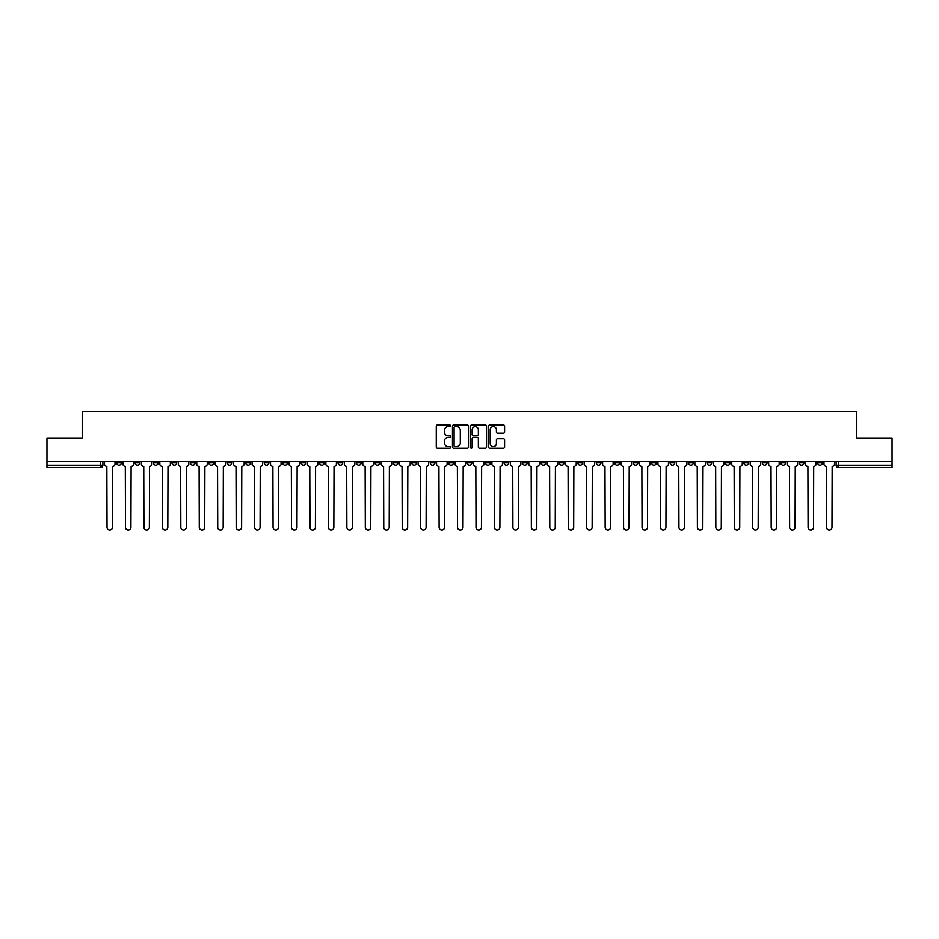 <?xml version="1.0" encoding="UTF-8"?>
<svg xmlns="http://www.w3.org/2000/svg" width="939" height="939" viewBox="0 0 939 939"><rect width="100%" height="100%" fill="white"/><g stroke="black" fill="none" stroke-linecap="round" stroke-linejoin="round"><path stroke-width="1.41" d="M450.579 425.825A0.81 0.81 0 0 0 449.769 425.015L437.433 425.015A1.162 1.162 0 0 0 436.271 426.177L436.271 447.07A1.162 1.162 0 0 0 437.433 448.232L449.769 448.232A0.81 0.81 0 0 0 450.579 447.422A0.81 0.81 0 0 0 449.769 446.612L448.173 446.612A3.709 3.709 0 0 1 444.452 442.891L444.452 441.154A3.709 3.709 0 0 1 448.173 437.433L449.769 437.433A0.81 0.81 0 0 0 450.579 436.623A0.81 0.81 0 0 0 449.769 435.813L448.173 435.813A3.709 3.709 0 0 1 444.452 432.093L444.452 430.355A3.709 3.709 0 0 1 448.173 426.635L449.769 426.635A0.81 0.81 0 0 0 450.579 425.825M725.424 461.577L725.424 462.88L730.155 462.88A2.371 2.371 0 0 1 727.784 465.239A2.371 2.371 0 0 1 725.424 462.88L725.424 461.577M614.728 461.577L614.728 462.88L619.458 462.88A2.371 2.371 0 0 1 617.087 465.239A2.371 2.371 0 0 1 614.728 462.88L614.728 461.577M596.277 461.577L596.277 462.88L601.007 462.88A2.371 2.371 0 0 1 598.648 465.239A2.371 2.371 0 0 1 596.277 462.88L596.277 461.577M485.58 461.577L485.58 462.88L490.311 462.88A2.371 2.371 0 0 1 487.951 465.239A2.371 2.371 0 0 1 485.58 462.88L485.58 461.577M467.129 461.577L467.129 462.88L471.871 462.88A2.371 2.371 0 0 1 469.5 465.239A2.371 2.371 0 0 1 467.129 462.88L467.129 461.577M448.689 461.577L448.689 462.88L453.42 462.88A2.371 2.371 0 0 1 451.049 465.239A2.371 2.371 0 0 1 448.689 462.88L448.689 461.577M411.787 461.577L411.787 462.88L416.517 462.88A2.371 2.371 0 0 1 414.158 465.239A2.371 2.371 0 0 1 411.787 462.88L411.787 461.577M374.896 462.88L374.896 461.577L374.896 462.88A2.371 2.371 0 0 0 377.255 465.239A2.371 2.371 0 0 1 374.896 462.88L379.626 462.88A2.371 2.371 0 0 1 377.255 465.239A2.371 2.371 0 0 0 379.626 462.88L379.626 461.577L379.626 462.88M356.444 462.88L356.444 461.577L356.444 462.88A2.371 2.371 0 0 0 358.804 465.239A2.371 2.371 0 0 1 356.444 462.88L361.175 462.88A2.371 2.371 0 0 1 358.804 465.239M337.993 462.88L337.993 461.577L337.993 462.88A2.371 2.371 0 0 0 340.352 465.239A2.371 2.371 0 0 1 337.993 462.88L342.723 462.88A2.371 2.371 0 0 1 340.352 465.239A2.371 2.371 0 0 0 342.723 462.88L342.723 461.577L342.723 462.88M319.542 461.577L319.542 462.88L324.272 462.88A2.371 2.371 0 0 1 321.913 465.239A2.371 2.371 0 0 1 319.542 462.88L319.542 461.577M301.09 461.577L301.09 462.88L305.821 462.88A2.371 2.371 0 0 1 303.461 465.239A2.371 2.371 0 0 1 301.09 462.88L301.09 461.577M282.651 461.577L282.651 462.88L287.381 462.88A2.371 2.371 0 0 1 285.01 465.239A2.371 2.371 0 0 1 282.651 462.88L282.651 461.577M264.199 462.88L264.199 461.577L264.199 462.88A2.371 2.371 0 0 0 266.559 465.239A2.371 2.371 0 0 1 264.199 462.88L268.93 462.88A2.371 2.371 0 0 1 266.559 465.239M227.297 462.88L227.297 461.577L227.297 462.88A2.371 2.371 0 0 0 229.668 465.239A2.371 2.371 0 0 1 227.297 462.88L232.027 462.88A2.371 2.371 0 0 1 229.668 465.239A2.371 2.371 0 0 0 232.027 462.88L232.027 461.577L232.027 462.88M208.845 462.88L208.845 461.577L208.845 462.88A2.371 2.371 0 0 0 211.216 465.239A2.371 2.371 0 0 1 208.845 462.88L213.576 462.88A2.371 2.371 0 0 1 211.216 465.239A2.371 2.371 0 0 0 213.576 462.88L213.576 461.577L213.576 462.88M190.406 462.88L190.406 461.577L190.406 462.88A2.371 2.371 0 0 0 192.765 465.239A2.371 2.371 0 0 1 190.406 462.88L195.136 462.88A2.371 2.371 0 0 1 192.765 465.239A2.371 2.371 0 0 0 195.136 462.88L195.136 461.577L195.136 462.88M171.954 462.88L171.954 461.577L171.954 462.88A2.371 2.371 0 0 0 174.314 465.239A2.371 2.371 0 0 1 171.954 462.88L176.685 462.88A2.371 2.371 0 0 1 174.314 465.239M153.503 462.88L153.503 461.577L153.503 462.88A2.371 2.371 0 0 0 155.874 465.239A2.371 2.371 0 0 1 153.503 462.88L158.233 462.88A2.371 2.371 0 0 1 155.874 465.239A2.371 2.371 0 0 0 158.233 462.88L158.233 461.577L158.233 462.88M135.052 462.88L135.052 461.577L135.052 462.88A2.371 2.371 0 0 0 137.423 465.239A2.371 2.371 0 0 1 135.052 462.88L139.782 462.88A2.371 2.371 0 0 1 137.423 465.239A2.371 2.371 0 0 0 139.782 462.88L139.782 461.577L139.782 462.88M503.421 433.196A1.162 1.162 0 0 0 504.583 432.034L504.583 426.177A1.162 1.162 0 0 0 503.421 425.015L489.724 425.015A1.162 1.162 0 0 0 488.562 426.177L488.562 447.07A1.162 1.162 0 0 0 489.724 448.232L503.421 448.232A1.162 1.162 0 0 0 504.583 447.07L504.583 439.992A1.162 1.162 0 0 0 503.421 438.83L497.564 438.83A1.162 1.162 0 0 0 496.402 439.992L496.402 443.501A3.11 3.11 0 0 1 493.292 446.612A3.11 3.11 0 0 1 490.193 443.501L490.193 429.745A3.11 3.11 0 0 1 493.292 426.635A3.11 3.11 0 0 1 496.402 429.745L496.402 432.034A1.162 1.162 0 0 0 497.564 433.196L503.421 433.196M46.95 461.577L46.95 438.043L82.198 438.043L82.198 411.669L856.802 411.669L856.802 438.043L892.05 438.043L892.05 461.577L46.95 461.577L46.95 465.239L102.891 465.239L102.891 461.577L102.891 465.239A2.371 2.371 0 0 1 100.52 467.61L46.95 467.61L46.95 465.239M468.479 426.177A1.162 1.162 0 0 0 467.329 425.015L453.631 425.015A1.162 1.162 0 0 0 452.469 426.177L452.469 447.07A1.162 1.162 0 0 0 453.631 448.232L467.329 448.232A1.162 1.162 0 0 0 468.479 447.07L468.479 426.177M471.671 425.015L485.369 425.015A1.162 1.162 0 0 1 486.531 426.177L486.531 447.07A1.162 1.162 0 0 1 485.369 448.232L479.512 448.232A1.162 1.162 0 0 1 478.35 447.07L478.35 438.595A1.162 1.162 0 0 0 477.188 437.433L473.303 437.433A1.162 1.162 0 0 0 472.141 438.595L472.141 447.422A0.81 0.81 0 0 1 471.331 448.232A0.81 0.81 0 0 1 470.521 447.422L470.521 426.177A1.162 1.162 0 0 1 471.671 425.015M836.109 461.577L836.109 465.239L892.05 465.239L892.05 467.61L838.48 467.61A2.371 2.371 0 0 1 836.109 465.239A2.371 2.371 0 0 0 838.48 467.61L838.48 461.577M892.05 461.577L892.05 465.239M822.388 462.88L822.388 461.577L822.388 462.88A2.371 2.371 0 0 1 820.029 465.239A2.371 2.371 0 0 1 817.658 462.88L822.388 462.88A2.371 2.371 0 0 1 820.029 465.239M817.658 461.577L817.658 462.88M803.948 461.577L803.948 462.88A2.371 2.371 0 0 1 801.577 465.239A2.371 2.371 0 0 1 799.218 462.88A2.371 2.371 0 0 0 801.577 465.239M799.218 461.577L799.218 462.88L803.948 462.88M785.497 461.577L785.497 462.88A2.371 2.371 0 0 1 783.126 465.239A2.371 2.371 0 0 1 780.767 462.88L785.497 462.88A2.371 2.371 0 0 1 783.126 465.239M780.767 461.577L780.767 462.88M767.046 461.577L767.046 462.88A2.371 2.371 0 0 1 764.686 465.239A2.371 2.371 0 0 1 762.315 462.88A2.371 2.371 0 0 0 764.686 465.239M762.315 461.577L762.315 462.88L767.046 462.88M748.594 461.577L748.594 462.88A2.371 2.371 0 0 1 746.235 465.239A2.371 2.371 0 0 1 743.864 462.88L748.594 462.88M743.864 461.577L743.864 462.88M730.155 461.577L730.155 462.88A2.371 2.371 0 0 1 727.784 465.239M711.703 461.577L711.703 462.88A2.371 2.371 0 0 1 709.332 465.239A2.371 2.371 0 0 1 706.973 462.88L711.703 462.88M706.973 461.577L706.973 462.88M693.252 461.577L693.252 462.88A2.371 2.371 0 0 1 690.881 465.239A2.371 2.371 0 0 1 688.522 462.88L693.252 462.88M688.522 461.577L688.522 462.88M674.801 461.577L674.801 462.88A2.371 2.371 0 0 1 672.441 465.239A2.371 2.371 0 0 1 670.07 462.88A2.371 2.371 0 0 0 672.441 465.239M670.07 461.577L670.07 462.88L674.801 462.88M656.349 461.577L656.349 462.88A2.371 2.371 0 0 1 653.99 465.239A2.371 2.371 0 0 1 651.619 462.88L656.349 462.88M651.619 461.577L651.619 462.88M637.91 461.577L637.91 462.88A2.371 2.371 0 0 1 635.539 465.239A2.371 2.371 0 0 1 633.179 462.88L637.91 462.88M633.179 461.577L633.179 462.88M619.458 461.577L619.458 462.88M601.007 461.577L601.007 462.88L601.007 461.577M582.556 461.577L582.556 462.88A2.371 2.371 0 0 1 580.196 465.239A2.371 2.371 0 0 1 577.825 462.88L582.556 462.88M577.825 461.577L577.825 462.88M564.104 461.577L564.104 462.88A2.371 2.371 0 0 1 561.745 465.239A2.371 2.371 0 0 1 559.374 462.88L564.104 462.88M559.374 461.577L559.374 462.88M545.665 461.577L545.665 462.88A2.371 2.371 0 0 1 543.294 465.239A2.371 2.371 0 0 1 540.934 462.88L545.665 462.88M540.934 461.577L540.934 462.88M527.213 461.577L527.213 462.88A2.371 2.371 0 0 1 524.842 465.239A2.371 2.371 0 0 1 522.483 462.88L527.213 462.88M522.483 461.577L522.483 462.88M508.762 461.577L508.762 462.88A2.371 2.371 0 0 1 506.403 465.239A2.371 2.371 0 0 1 504.032 462.88L508.762 462.88M504.032 461.577L504.032 462.88M490.311 461.577L490.311 462.88A2.371 2.371 0 0 1 487.951 465.239M471.871 461.577L471.871 462.88M453.42 462.88L453.42 461.577L453.42 462.88A2.371 2.371 0 0 1 451.049 465.239M434.968 461.577L434.968 462.88A2.371 2.371 0 0 1 432.597 465.239A2.371 2.371 0 0 1 430.238 462.88A2.371 2.371 0 0 0 432.597 465.239A2.371 2.371 0 0 0 434.968 462.88L430.238 462.88L430.238 461.577M416.517 462.88L416.517 461.577L416.517 462.88A2.371 2.371 0 0 1 414.158 465.239M398.066 461.577L398.066 462.88A2.371 2.371 0 0 1 395.706 465.239A2.371 2.371 0 0 1 393.335 462.88A2.371 2.371 0 0 0 395.706 465.239M393.335 461.577L393.335 462.88L398.066 462.88M361.175 461.577L361.175 462.88L361.175 461.577M324.272 462.88L324.272 461.577L324.272 462.88A2.371 2.371 0 0 1 321.913 465.239M305.821 462.88L305.821 461.577L305.821 462.88A2.371 2.371 0 0 1 303.461 465.239M287.381 462.88L287.381 461.577L287.381 462.88A2.371 2.371 0 0 1 285.01 465.239M268.93 461.577L268.93 462.88L268.93 461.577M250.478 462.88L250.478 461.577L250.478 462.88A2.371 2.371 0 0 1 248.119 465.239A2.371 2.371 0 0 1 245.748 462.88L250.478 462.88A2.371 2.371 0 0 1 248.119 465.239M245.748 461.577L245.748 462.88M176.685 461.577L176.685 462.88L176.685 461.577M121.342 461.577L121.342 462.88A2.371 2.371 0 0 1 118.971 465.239A2.371 2.371 0 0 1 116.612 462.88A2.371 2.371 0 0 0 118.971 465.239A2.371 2.371 0 0 0 121.342 462.88L121.342 461.577M116.612 461.577L116.612 462.88L121.342 462.88M100.52 461.577L100.52 467.61A2.371 2.371 0 0 0 102.891 465.239M454.899 426.635A0.81 0.81 0 0 0 454.089 427.456L454.089 445.79A0.81 0.81 0 0 0 454.899 446.612L456.589 446.612A3.709 3.709 0 0 0 460.298 442.891L460.298 430.355A3.709 3.709 0 0 0 456.589 426.635L454.899 426.635M478.35 429.804A3.11 3.11 0 0 0 475.251 426.693A3.11 3.11 0 0 0 472.141 429.804L472.141 434.651A1.162 1.162 0 0 0 473.303 435.813L477.188 435.813A1.162 1.162 0 0 0 478.35 434.651L478.35 429.804M104.487 461.577L104.487 464.066A2.371 2.371 139.8 0 0 106.846 466.425L107.023 527.331A2.723 2.723 139.8 0 0 109.746 530.054A2.723 2.723 139.8 0 0 112.469 527.331L112.645 466.425A2.371 2.371 139.8 0 0 115.004 464.066L115.004 461.577M122.939 461.577L122.939 464.066A2.371 2.371 139.8 0 0 125.298 466.425L125.474 527.331A2.723 2.723 139.8 0 0 128.197 530.054A2.723 2.723 139.8 0 0 130.92 527.331L131.096 466.425A2.371 2.371 139.8 0 0 133.455 464.066L133.455 461.577M141.378 461.577L141.378 464.066A2.371 2.371 139.8 0 0 143.749 466.425L143.925 527.331A2.723 2.723 139.8 0 0 146.648 530.054A2.723 2.723 139.8 0 0 149.36 527.331L149.547 466.425A2.371 2.371 139.8 0 0 151.907 464.066L151.907 461.577M159.83 461.577L159.83 464.066A2.371 2.371 139.8 0 0 162.201 466.425L162.377 527.331A2.723 2.723 139.8 0 0 165.088 530.054A2.723 2.723 139.8 0 0 167.811 527.331L167.987 466.425A2.371 2.371 139.8 0 0 170.358 464.066L170.358 461.577M178.281 461.577L178.281 464.066A2.371 2.371 139.8 0 0 180.64 466.425L180.828 527.331A2.723 2.723 139.8 0 0 183.539 530.054A2.723 2.723 139.8 0 0 186.262 527.331L186.438 466.425A2.371 2.371 139.8 0 0 188.809 464.066L188.809 461.577M196.732 461.577L196.732 464.066A2.371 2.371 139.8 0 0 199.091 466.425L199.268 527.331A2.723 2.723 139.8 0 0 201.991 530.054A2.723 2.723 139.8 0 0 204.714 527.331L204.89 466.425A2.371 2.371 139.8 0 0 207.249 464.066L207.249 461.577M215.172 461.577L215.172 464.066A2.371 2.371 139.8 0 0 217.543 466.425L217.719 527.331A2.723 2.723 139.8 0 0 220.442 530.054A2.723 2.723 139.8 0 0 223.165 527.331L223.341 466.425A2.371 2.371 139.8 0 0 225.7 464.066L225.7 461.577M233.623 461.577L233.623 464.066A2.371 2.371 139.8 0 0 235.994 466.425L236.17 527.331A2.723 2.723 139.8 0 0 238.893 530.054A2.723 2.723 139.8 0 0 241.605 527.331L241.781 466.425A2.371 2.371 139.8 0 0 244.152 464.066L244.152 461.577M252.075 461.577L252.075 464.066A2.371 2.371 139.8 0 0 254.446 466.425L254.622 527.331A2.723 2.723 139.8 0 0 257.333 530.054A2.723 2.723 139.8 0 0 260.056 527.331L260.232 466.425A2.371 2.371 139.8 0 0 262.603 464.066L262.603 461.577M270.526 461.577L270.526 464.066A2.371 2.371 139.8 0 0 272.885 466.425L273.061 527.331A2.723 2.723 139.8 0 0 275.784 530.054A2.723 2.723 139.8 0 0 278.507 527.331L278.683 466.425A2.371 2.371 139.8 0 0 281.054 464.066L281.054 461.577M288.977 461.577L288.977 464.066A2.371 2.371 139.8 0 0 291.336 466.425L291.513 527.331A2.723 2.723 139.8 0 0 294.236 530.054A2.723 2.723 139.8 0 0 296.959 527.331L297.135 466.425A2.371 2.371 139.8 0 0 299.494 464.066L299.494 461.577M307.417 461.577L307.417 464.066A2.371 2.371 139.8 0 0 309.788 466.425L309.964 527.331A2.723 2.723 139.8 0 0 312.687 530.054A2.723 2.723 139.8 0 0 315.41 527.331L315.586 466.425A2.371 2.371 139.8 0 0 317.945 464.066L317.945 461.577M325.868 461.577L325.868 464.066A2.371 2.371 139.8 0 0 328.239 466.425L328.415 527.331A2.723 2.723 139.8 0 0 331.138 530.054A2.723 2.723 139.8 0 0 333.85 527.331L334.026 466.425A2.371 2.371 139.8 0 0 336.397 464.066L336.397 461.577M344.32 461.577L344.32 464.066A2.371 2.371 139.8 0 0 346.691 466.425L346.867 527.331A2.723 2.723 139.8 0 0 349.578 530.054A2.723 2.723 139.8 0 0 352.301 527.331L352.477 466.425A2.371 2.371 139.8 0 0 354.848 464.066L354.848 461.577M362.771 461.577L362.771 464.066A2.371 2.371 139.8 0 0 365.13 466.425L365.306 527.331A2.723 2.723 139.8 0 0 368.029 530.054A2.723 2.723 139.8 0 0 370.752 527.331L370.928 466.425A2.371 2.371 139.8 0 0 373.299 464.066L373.299 461.577M381.222 461.577L381.222 464.066A2.371 2.371 139.8 0 0 383.582 466.425L383.758 527.331A2.723 2.723 139.8 0 0 386.481 530.054A2.723 2.723 139.8 0 0 389.204 527.331L389.38 466.425A2.371 2.371 139.8 0 0 391.739 464.066L391.739 461.577M399.662 461.577L399.662 464.066A2.371 2.371 139.8 0 0 402.033 466.425L402.209 527.331A2.723 2.723 139.8 0 0 404.932 530.054A2.723 2.723 139.8 0 0 407.643 527.331L407.831 466.425A2.371 2.371 139.8 0 0 410.19 464.066L410.19 461.577M418.113 461.577L418.113 464.066A2.371 2.371 139.8 0 0 420.484 466.425L420.66 527.331A2.723 2.723 139.8 0 0 423.383 530.054A2.723 2.723 139.8 0 0 426.095 527.331L426.271 466.425A2.371 2.371 139.8 0 0 428.642 464.066L428.642 461.577M436.565 461.577L436.565 464.066A2.371 2.371 139.8 0 0 438.924 466.425L439.112 527.331A2.723 2.723 139.8 0 0 441.823 530.054A2.723 2.723 139.8 0 0 444.546 527.331L444.722 466.425A2.371 2.371 139.8 0 0 447.093 464.066L447.093 461.577M455.016 461.577L455.016 464.066A2.371 2.371 139.8 0 0 457.375 466.425L457.551 527.331A2.723 2.723 139.8 0 0 460.274 530.054A2.723 2.723 139.8 0 0 462.997 527.331L463.173 466.425A2.371 2.371 139.8 0 0 465.533 464.066L465.533 461.577M473.467 461.577L473.467 464.066A2.371 2.371 139.8 0 0 475.827 466.425L476.003 527.331A2.723 2.723 139.8 0 0 478.726 530.054A2.723 2.723 139.8 0 0 481.449 527.331L481.625 466.425A2.371 2.371 139.8 0 0 483.984 464.066L483.984 461.577M491.907 461.577L491.907 464.066A2.371 2.371 139.8 0 0 494.278 466.425L494.454 527.331A2.723 2.723 139.8 0 0 497.177 530.054A2.723 2.723 139.8 0 0 499.888 527.331L500.076 466.425A2.371 2.371 139.8 0 0 502.435 464.066L502.435 461.577M510.358 461.577L510.358 464.066A2.371 2.371 139.8 0 0 512.729 466.425L512.905 527.331A2.723 2.723 139.8 0 0 515.617 530.054A2.723 2.723 139.8 0 0 518.34 527.331L518.516 466.425A2.371 2.371 139.8 0 0 520.887 464.066L520.887 461.577M528.81 461.577L528.81 464.066A2.371 2.371 139.8 0 0 531.169 466.425L531.357 527.331A2.723 2.723 139.8 0 0 534.068 530.054A2.723 2.723 139.8 0 0 536.791 527.331L536.967 466.425A2.371 2.371 139.8 0 0 539.338 464.066L539.338 461.577M547.261 461.577L547.261 464.066A2.371 2.371 139.8 0 0 549.62 466.425L549.796 527.331A2.723 2.723 139.8 0 0 552.519 530.054A2.723 2.723 139.8 0 0 555.242 527.331L555.418 466.425A2.371 2.371 139.8 0 0 557.778 464.066L557.778 461.577M565.701 461.577L565.701 464.066A2.371 2.371 139.8 0 0 568.072 466.425L568.248 527.331A2.723 2.723 139.8 0 0 570.971 530.054A2.723 2.723 139.8 0 0 573.694 527.331L573.87 466.425A2.371 2.371 139.8 0 0 576.229 464.066L576.229 461.577M584.152 461.577L584.152 464.066A2.371 2.371 139.8 0 0 586.523 466.425L586.699 527.331A2.723 2.723 139.8 0 0 589.422 530.054A2.723 2.723 139.8 0 0 592.133 527.331L592.309 466.425A2.371 2.371 139.8 0 0 594.68 464.066L594.68 461.577M602.603 461.577L602.603 464.066A2.371 2.371 139.8 0 0 604.974 466.425L605.15 527.331A2.723 2.723 139.8 0 0 607.862 530.054A2.723 2.723 139.8 0 0 610.585 527.331L610.761 466.425A2.371 2.371 139.8 0 0 613.132 464.066L613.132 461.577M621.055 461.577L621.055 464.066A2.371 2.371 139.8 0 0 623.414 466.425L623.59 527.331A2.723 2.723 139.8 0 0 626.313 530.054A2.723 2.723 139.8 0 0 629.036 527.331L629.212 466.425A2.371 2.371 139.8 0 0 631.583 464.066L631.583 461.577M639.506 461.577L639.506 464.066A2.371 2.371 139.8 0 0 641.865 466.425L642.041 527.331A2.723 2.723 139.8 0 0 644.764 530.054A2.723 2.723 139.8 0 0 647.487 527.331L647.664 466.425A2.371 2.371 139.8 0 0 650.023 464.066L650.023 461.577M657.946 461.577L657.946 464.066A2.371 2.371 139.8 0 0 660.317 466.425L660.493 527.331A2.723 2.723 139.8 0 0 663.216 530.054A2.723 2.723 139.8 0 0 665.939 527.331L666.115 466.425A2.371 2.371 139.8 0 0 668.474 464.066L668.474 461.577M676.397 461.577L676.397 464.066A2.371 2.371 139.8 0 0 678.768 466.425L678.944 527.331A2.723 2.723 139.8 0 0 681.667 530.054A2.723 2.723 139.8 0 0 684.378 527.331L684.554 466.425A2.371 2.371 139.8 0 0 686.925 464.066L686.925 461.577M694.848 461.577L694.848 464.066A2.371 2.371 139.8 0 0 697.219 466.425L697.395 527.331A2.723 2.723 139.8 0 0 700.107 530.054A2.723 2.723 139.8 0 0 702.83 527.331L703.006 466.425A2.371 2.371 139.8 0 0 705.377 464.066L705.377 461.577M713.3 461.577L713.3 464.066A2.371 2.371 139.8 0 0 715.659 466.425L715.835 527.331A2.723 2.723 139.8 0 0 718.558 530.054A2.723 2.723 139.8 0 0 721.281 527.331L721.457 466.425A2.371 2.371 139.8 0 0 723.828 464.066L723.828 461.577M731.751 461.577L731.751 464.066A2.371 2.371 139.8 0 0 734.11 466.425L734.286 527.331A2.723 2.723 139.8 0 0 737.009 530.054A2.723 2.723 139.8 0 0 739.732 527.331L739.909 466.425A2.371 2.371 139.8 0 0 742.268 464.066L742.268 461.577M750.191 461.577L750.191 464.066A2.371 2.371 139.8 0 0 752.562 466.425L752.738 527.331A2.723 2.723 139.8 0 0 755.461 530.054A2.723 2.723 139.8 0 0 758.172 527.331L758.36 466.425A2.371 2.371 139.8 0 0 760.719 464.066L760.719 461.577M768.642 461.577L768.642 464.066A2.371 2.371 139.8 0 0 771.013 466.425L771.189 527.331A2.723 2.723 139.8 0 0 773.912 530.054A2.723 2.723 139.8 0 0 776.623 527.331L776.799 466.425A2.371 2.371 139.8 0 0 779.17 464.066L779.17 461.577M787.093 461.577L787.093 464.066A2.371 2.371 139.8 0 0 789.453 466.425L789.64 527.331A2.723 2.723 139.8 0 0 792.352 530.054A2.723 2.723 139.8 0 0 795.075 527.331L795.251 466.425A2.371 2.371 139.8 0 0 797.622 464.066L797.622 461.577M805.545 461.577L805.545 464.066A2.371 2.371 139.8 0 0 807.904 466.425L808.08 527.331A2.723 2.723 139.8 0 0 810.803 530.054A2.723 2.723 139.8 0 0 813.526 527.331L813.702 466.425A2.371 2.371 139.8 0 0 816.061 464.066L816.061 461.577M823.996 461.577L823.996 464.066A2.371 2.371 139.8 0 0 826.355 466.425L826.531 527.331A2.723 2.723 139.8 0 0 829.254 530.054A2.723 2.723 139.8 0 0 831.977 527.331L832.154 466.425A2.371 2.371 139.8 0 0 834.513 464.066L834.513 461.577"/></g></svg>
